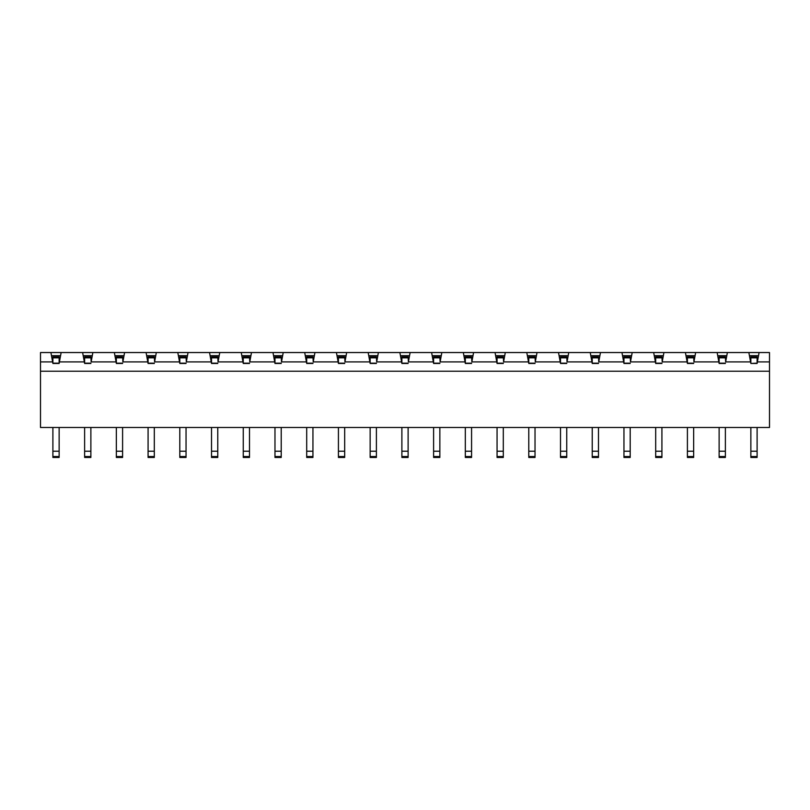<?xml version="1.0" encoding="UTF-8"?>
<svg xmlns="http://www.w3.org/2000/svg" width="810" height="810" viewBox="0 0 810 810"><rect width="100%" height="100%" fill="white"/><g stroke="black" fill="none" stroke-linecap="round" stroke-linejoin="round"><path stroke-width="1.21" d="M726.803 355.661L717.701 355.661M695.081 355.661L685.979 355.661M663.349 355.661L654.257 355.661M631.628 355.661L622.525 355.661M599.906 355.661L590.804 355.661M568.174 355.661L559.082 355.661M536.453 355.661L527.351 355.661M504.731 355.661L495.629 355.661M473 355.661L463.897 355.661M441.278 355.661L432.175 355.661M409.546 355.661L400.454 355.661M377.825 355.661L368.722 355.661M346.103 355.661L337 355.661M314.371 355.661L305.269 355.661M282.649 355.661L273.547 355.661M250.918 355.661L241.826 355.661M219.196 355.661L210.094 355.661M187.474 355.661L178.372 355.661M155.743 355.661L146.65 355.661M124.021 355.661L114.919 355.661M177.805 352.542L156.32 352.542L154.609 361.908L179.516 361.908L177.805 352.542L209.527 352.542L211.238 361.908L186.33 361.908L188.041 352.542M146.073 352.542L124.588 352.542L122.877 361.908L147.785 361.908L146.073 352.542L156.32 352.542M241.248 352.542L219.763 352.542L218.052 361.908L242.959 361.908L241.248 352.542L272.98 352.542L274.691 361.908L249.784 361.908L251.495 352.542M304.702 352.542L283.216 352.542L281.505 361.908L306.413 361.908L304.702 352.542L336.423 352.542L338.145 361.908L313.227 361.908L314.948 352.542M368.155 352.542L346.67 352.542L344.959 361.908L369.866 361.908L368.155 352.542L399.877 352.542L401.588 361.908L376.68 361.908L378.392 352.542M431.608 352.542L410.123 352.542L408.412 361.908L433.32 361.908L431.608 352.542L463.33 352.542L465.041 361.908L440.134 361.908L441.845 352.542M495.052 352.542L473.577 352.542L471.855 361.908L496.773 361.908L495.052 352.542L526.784 352.542L528.495 361.908L503.587 361.908L505.298 352.542M558.505 352.542L537.02 352.542L535.309 361.908L560.216 361.908L558.505 352.542L590.237 352.542L591.948 361.908L567.04 361.908L568.752 352.542M621.958 352.542L600.473 352.542L598.762 361.908L623.67 361.908L621.958 352.542L653.68 352.542L655.391 361.908L630.484 361.908L632.195 352.542M685.412 352.542L663.927 352.542L662.215 361.908L687.123 361.908L685.412 352.542L717.133 352.542L718.845 361.908L693.937 361.908L695.648 352.542M748.855 352.542L727.38 352.542L725.659 361.908L750.576 361.908L748.855 352.542L759.102 352.542L757.39 361.908L769.5 361.908L769.5 371.213L40.5 371.213L40.5 427.488L769.5 427.488L769.5 371.213M154.315 363.153L148.078 363.153L148.078 356.916L154.315 356.916L154.609 361.908M154.315 363.467L148.078 363.467L147.785 361.908M122.593 363.153L116.346 363.153L116.346 356.916L122.593 356.916L122.877 361.908M122.593 363.467L116.346 363.467L116.063 361.908L91.155 361.908L92.866 352.542L114.352 352.542L116.063 361.908M90.872 363.153L84.625 363.153L84.625 356.916L90.872 356.916L91.155 361.908M90.872 363.467L84.625 363.467L84.341 361.908L59.424 361.908L59.14 363.467L52.893 363.467L52.609 361.908L40.5 361.908L40.5 371.213M750.86 363.153L750.86 356.916L757.107 356.916L757.107 363.153L750.86 363.467L757.107 363.467L757.39 361.908M750.86 363.467L750.576 361.908M725.375 363.153L719.128 363.153L719.128 356.916L725.375 356.916L725.659 361.908M725.375 363.467L719.128 363.467L718.845 361.908M693.654 363.153L687.406 363.153L687.406 356.916L693.654 356.916L693.937 361.908M693.654 363.467L687.406 363.467L687.123 361.908M661.922 363.153L655.685 363.153L655.685 356.916L661.922 356.916L662.215 361.908M661.922 363.467L655.685 363.467L655.391 361.908M630.2 363.153L623.953 363.153L623.953 356.916L630.2 356.916L630.484 361.908M630.2 363.467L623.953 363.467L623.67 361.908M598.479 363.153L592.231 363.153L592.231 356.916L598.479 356.916L598.762 361.908M598.479 363.467L592.231 363.467L591.948 361.908M566.747 363.153L560.51 363.153L560.51 356.916L566.747 356.916L567.04 361.908M566.747 363.467L560.51 363.467L560.216 361.908M535.025 363.153L528.778 363.153L528.778 356.916L535.025 356.916L535.309 361.908M535.025 363.467L528.778 363.467L528.495 361.908M503.304 363.153L497.056 363.153L497.056 356.916L503.304 356.916L503.587 361.908M503.304 363.467L497.056 363.467L496.773 361.908M471.572 363.153L465.325 363.153L465.325 356.916L471.572 356.916L471.855 361.908M471.572 363.467L465.325 363.467L465.041 361.908M439.85 363.153L433.603 363.153L433.603 356.916L439.85 356.916L440.134 361.908M439.85 363.467L433.603 363.467L433.32 361.908M408.118 363.153L401.882 363.153L401.882 356.916L408.118 356.916L408.412 361.908M408.118 363.467L401.882 363.467L401.588 361.908M376.397 363.153L370.15 363.153L370.15 356.916L376.397 356.916L376.68 361.908M376.397 363.467L370.15 363.467L369.866 361.908M344.675 363.153L338.428 363.153L338.428 356.916L344.675 356.916L344.959 361.908M344.675 363.467L338.428 363.467L338.145 361.908M312.943 363.153L306.696 363.153L306.696 356.916L312.943 356.916L313.227 361.908M312.943 363.467L306.696 363.467L306.413 361.908M281.222 363.153L274.975 363.153L274.975 356.916L281.222 356.916L281.505 361.908M281.222 363.467L274.975 363.467L274.691 361.908M249.49 363.153L243.253 363.153L243.253 356.916L249.49 356.916L249.784 361.908M249.49 363.467L243.253 363.467L242.959 361.908M217.769 363.153L211.521 363.153L211.521 356.916L217.769 356.916L218.052 361.908M217.769 363.467L211.521 363.467L211.238 361.908M186.047 363.153L179.8 363.153L179.8 356.916L186.047 356.916L186.33 361.908M186.047 363.467L179.8 363.467L179.516 361.908M92.299 355.661L83.197 355.661M84.341 361.908L82.62 352.542L61.145 352.542L59.424 361.908M52.609 361.908L50.898 352.542L40.5 352.542L40.5 361.908M717.133 352.542L727.38 352.542M50.898 352.542L61.145 352.542M82.62 352.542L92.866 352.542M114.352 352.542L124.588 352.542M209.527 352.542L219.763 352.542M272.98 352.542L283.216 352.542M336.423 352.542L346.67 352.542M399.877 352.542L410.123 352.542M463.33 352.542L473.577 352.542M526.784 352.542L537.02 352.542M590.237 352.542L600.473 352.542M653.68 352.542L663.927 352.542M769.5 361.908L769.5 352.542L759.102 352.542M60.568 355.661L51.465 355.661M758.535 355.661L749.432 355.661M59.14 363.153L52.893 363.153L52.893 356.916L59.14 356.916L59.14 363.467M750.86 451.21L757.107 451.21L757.107 457.458L750.86 457.458L750.86 427.488M757.107 451.21L757.107 427.488M52.893 451.21L59.14 451.21L59.14 457.458L52.893 457.458L52.893 427.488M59.14 451.21L59.14 427.488M90.872 451.21L90.872 457.458L84.625 457.458L84.625 451.21L90.872 451.21L90.872 427.488M84.625 451.21L84.625 427.488M122.593 451.21L122.593 457.458L116.346 457.458L116.346 451.21L122.593 451.21L122.593 427.488M116.346 451.21L116.346 427.488M154.315 451.21L154.315 457.458L148.078 457.458L148.078 451.21L154.315 451.21L154.315 427.488M148.078 451.21L148.078 427.488M186.047 451.21L186.047 457.458L179.8 457.458L179.8 451.21L186.047 451.21L186.047 427.488M179.8 451.21L179.8 427.488M217.769 451.21L217.769 457.458L211.521 457.458L211.521 451.21L217.769 451.21L217.769 427.488M211.521 451.21L211.521 427.488M249.49 451.21L249.49 457.458L243.253 457.458L243.253 451.21L249.49 451.21L249.49 427.488M243.253 451.21L243.253 427.488M281.222 451.21L281.222 457.458L274.975 457.458L274.975 451.21L281.222 451.21L281.222 427.488M274.975 451.21L274.975 427.488M312.943 451.21L312.943 457.458L306.696 457.458L306.696 451.21L312.943 451.21L312.943 427.488M306.696 451.21L306.696 427.488M344.675 451.21L344.675 457.458L338.428 457.458L338.428 451.21L344.675 451.21L344.675 427.488M338.428 451.21L338.428 427.488M376.397 451.21L376.397 457.458L370.15 457.458L370.15 451.21L376.397 451.21L376.397 427.488M370.15 451.21L370.15 427.488M408.118 451.21L408.118 457.458L401.882 457.458L401.882 451.21L408.118 451.21L408.118 427.488M401.882 451.21L401.882 427.488M439.85 451.21L439.85 457.458L433.603 457.458L433.603 451.21L439.85 451.21L439.85 427.488M433.603 451.21L433.603 427.488M471.572 451.21L471.572 457.458L465.325 457.458L465.325 451.21L471.572 451.21L471.572 427.488M465.325 451.21L465.325 427.488M503.304 451.21L503.304 457.458L497.056 457.458L497.056 451.21L503.304 451.21L503.304 427.488M497.056 451.21L497.056 427.488M535.025 451.21L535.025 457.458L528.778 457.458L528.778 451.21L535.025 451.21L535.025 427.488M528.778 451.21L528.778 427.488M566.747 451.21L566.747 457.458L560.51 457.458L560.51 451.21L566.747 451.21L566.747 427.488M560.51 451.21L560.51 427.488M598.479 451.21L598.479 457.458L592.231 457.458L592.231 451.21L598.479 451.21L598.479 427.488M592.231 451.21L592.231 427.488M630.2 451.21L630.2 457.458L623.953 457.458L623.953 451.21L630.2 451.21L630.2 427.488M623.953 451.21L623.953 427.488M661.922 451.21L661.922 457.458L655.685 457.458L655.685 451.21L661.922 451.21L661.922 427.488M655.685 451.21L655.685 427.488M693.654 451.21L693.654 457.458L687.406 457.458L687.406 451.21L693.654 451.21L693.654 427.488M687.406 451.21L687.406 427.488M725.375 451.21L725.375 457.458L719.128 457.458L719.128 451.21L725.375 451.21L725.375 427.488M719.128 451.21L719.128 427.488M757.107 357.838L750.86 357.838M59.14 357.838L52.893 357.838M52.893 456.536L59.14 456.536M750.86 456.536L757.107 456.536M90.872 357.838L84.625 357.838M84.625 456.536L90.872 456.536M122.593 357.838L116.346 357.838M154.315 357.838L148.078 357.838M186.047 357.838L179.8 357.838M217.769 357.838L211.521 357.838M249.49 357.838L243.253 357.838M281.222 357.838L274.975 357.838M312.943 357.838L306.696 357.838M344.675 357.838L338.428 357.838M376.397 357.838L370.15 357.838M408.118 357.838L401.882 357.838M439.85 357.838L433.603 357.838M471.572 357.838L465.325 357.838M503.304 357.838L497.056 357.838M535.025 357.838L528.778 357.838M566.747 357.838L560.51 357.838M598.479 357.838L592.231 357.838M630.2 357.838L623.953 357.838M661.922 357.838L655.685 357.838M693.654 357.838L687.406 357.838M725.375 357.838L719.128 357.838M116.346 456.536L122.593 456.536M148.078 456.536L154.315 456.536M179.8 456.536L186.047 456.536M211.521 456.536L217.769 456.536M243.253 456.536L249.49 456.536M274.975 456.536L281.222 456.536M306.696 456.536L312.943 456.536M338.428 456.536L344.675 456.536M370.15 456.536L376.397 456.536M401.882 456.536L408.118 456.536M433.603 456.536L439.85 456.536M465.325 456.536L471.572 456.536M497.056 456.536L503.304 456.536M528.778 456.536L535.025 456.536M560.51 456.536L566.747 456.536M592.231 456.536L598.479 456.536M623.953 456.536L630.2 456.536M655.685 456.536L661.922 456.536M687.406 456.536L693.654 456.536M719.128 456.536L725.375 456.536"/></g></svg>
